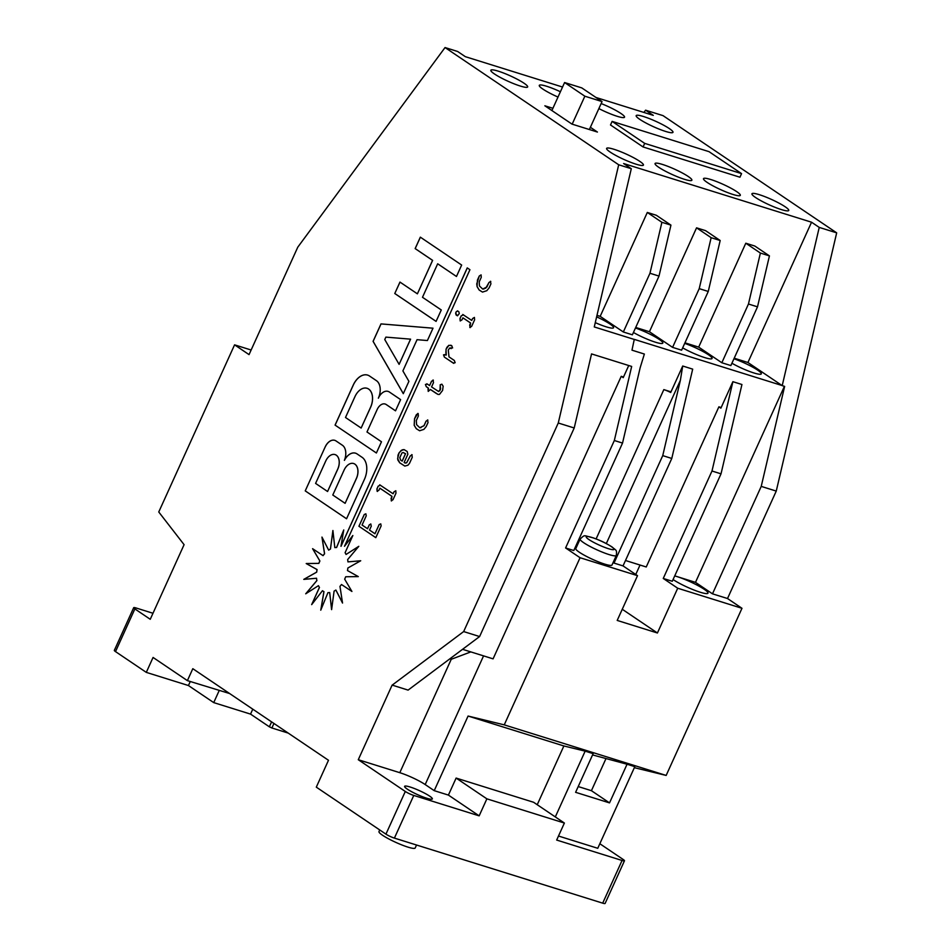 <?xml version="1.0" encoding="UTF-8"?>
<svg xmlns="http://www.w3.org/2000/svg" width="951" height="951" viewBox="0 0 951 951"><rect width="100%" height="100%" fill="white"/><g stroke="black" fill="none" stroke-linecap="round" stroke-linejoin="round"><path stroke-width="1.43" d="M580.134 539.039L575.795 548.584A19.876 2.877 24.4 0 0 579.361 552.258A19.876 2.877 24.4 0 0 599.047 562.1A19.876 2.877 24.4 0 0 611.992 565.013L616.331 555.455A19.876 2.877 -155.6 0 1 603.374 552.555A19.876 2.877 -155.6 0 1 583.7 542.712A19.876 2.877 -155.6 0 1 580.134 539.039C585.34 534.367 582.88 535.401 593.543 537.957C599.38 540.287 602.756 541.238 611.968 546.884C616.652 551.057 616.854 549.512 616.331 555.455M595.278 322.639A20.209 2.924 24.4 0 0 606.191 326.823A20.209 2.924 24.4 0 0 613.561 327.726A20.209 2.924 24.4 0 0 596.634 316.838M633.425 332.481A20.209 2.924 24.4 0 0 655.441 342.205A20.209 2.924 24.4 0 0 662.811 343.109A20.209 2.924 24.4 0 0 654.276 336.416A20.209 2.924 24.4 0 0 635.458 328M682.675 347.864A20.209 2.924 24.4 0 0 704.691 357.588A20.209 2.924 24.4 0 0 712.049 358.491A20.209 2.924 24.4 0 0 703.526 351.799A20.209 2.924 24.4 0 0 684.708 343.382M731.925 363.246A20.209 2.924 24.4 0 0 753.941 372.97A20.209 2.924 24.4 0 0 761.299 373.862A20.209 2.924 24.4 0 0 752.776 367.181A20.209 2.924 24.4 0 0 733.958 358.765M361.142 428.045L370.628 407.254A14.324 9.201 -72.7 0 0 368.655 389.066A14.324 9.201 -72.7 0 0 367.074 388.293A14.324 9.201 -72.7 0 0 367.05 388.293A14.324 9.201 -72.7 0 0 354.937 396.674L345.498 417.489L361.142 428.045L370.581 407.23A14.324 9.201 -72.7 0 0 368.608 389.042A14.324 9.201 -72.7 0 0 367.027 388.281L367.074 388.293M345.106 503.329L356.447 478.448A11.269 7.251 -72.7 0 0 354.901 464.136A11.269 7.251 -72.7 0 0 353.653 463.529A11.269 7.251 -72.7 0 0 353.629 463.529L353.606 463.517A11.269 7.251 -72.7 0 0 344.084 470.127L332.791 495.019L345.106 503.329L356.399 478.436A11.269 7.251 -72.7 0 0 354.854 464.124A11.269 7.251 -72.7 0 0 353.606 463.517M327.572 491.501L337.783 469.105A10.972 7.049 -72.7 0 0 336.285 455.172A10.972 7.049 -72.7 0 0 335.073 454.59A10.972 7.049 -72.7 0 0 335.037 454.578L335.014 454.578A10.972 7.049 -72.7 0 0 325.753 460.997L315.589 483.405L327.572 491.501L337.736 469.093A10.972 7.049 -72.7 0 0 336.238 455.16A10.972 7.049 -72.7 0 0 335.014 454.578M416.538 845.023L415.183 847.995A19.876 2.877 -155.6 0 1 402.237 845.094A19.876 2.877 -155.6 0 1 382.552 835.251A19.876 2.877 -155.6 0 1 378.985 831.578L379.722 829.95M407.337 789.152A15.24 2.211 24.4 0 0 422.422 796.7A15.24 2.211 24.4 0 0 432.348 798.923A15.24 2.211 24.4 0 0 429.614 796.106A15.24 2.211 24.4 0 0 414.529 788.569A15.24 2.211 24.4 0 0 404.603 786.334A15.24 2.211 24.4 0 0 407.337 789.152M673.082 579.528A21.195 3.067 24.4 0 0 673.153 579.587A21.195 3.067 24.4 0 0 694.159 590.084A21.195 3.067 24.4 0 0 707.96 593.186A21.195 3.067 24.4 0 0 704.156 589.263A21.195 3.067 24.4 0 0 677.088 576.603L674.735 575.878M755.57 197.511A20.209 2.924 24.4 0 0 775.576 207.52A20.209 2.924 24.4 0 0 788.736 210.468A20.209 2.924 24.4 0 0 785.11 206.736A20.209 2.924 24.4 0 0 765.103 196.738A20.209 2.924 24.4 0 0 751.944 193.778A20.209 2.924 24.4 0 0 755.57 197.511M707.128 182.39A20.209 2.924 24.4 0 0 727.135 192.387A20.209 2.924 24.4 0 0 740.306 195.347A20.209 2.924 24.4 0 0 736.68 191.615A20.209 2.924 24.4 0 0 716.662 181.605A20.209 2.924 24.4 0 0 703.502 178.657A20.209 2.924 24.4 0 0 707.128 182.39M658.686 167.257A20.209 2.924 24.4 0 0 678.693 177.266A20.209 2.924 24.4 0 0 691.864 180.214A20.209 2.924 24.4 0 0 688.239 176.482A20.209 2.924 24.4 0 0 668.22 166.484A20.209 2.924 24.4 0 0 655.061 163.524A20.209 2.924 24.4 0 0 658.686 167.257M610.245 152.124A20.209 2.924 24.4 0 0 630.263 162.134A20.209 2.924 24.4 0 0 643.423 165.094A20.209 2.924 24.4 0 0 639.797 161.361A20.209 2.924 24.4 0 0 619.79 151.352A20.209 2.924 24.4 0 0 606.619 148.392A20.209 2.924 24.4 0 0 610.245 152.124M639.797 119.362A20.209 2.924 24.4 0 0 659.804 129.372A20.209 2.924 24.4 0 0 672.975 132.32A20.209 2.924 24.4 0 0 669.349 128.587A20.209 2.924 24.4 0 0 649.331 118.59A20.209 2.924 24.4 0 0 636.171 115.63A20.209 2.924 24.4 0 0 639.797 119.362M598.868 108.58A20.209 2.924 24.4 0 0 624.534 117.199A20.209 2.924 24.4 0 0 620.908 113.466A20.209 2.924 24.4 0 0 601.151 103.552M560.412 91.748A20.209 2.924 24.4 0 0 539.288 85.376A20.209 2.924 24.4 0 0 542.914 89.109A20.209 2.924 24.4 0 0 557.999 97.061M494.472 73.976A20.209 2.924 24.4 0 0 514.491 83.985A20.209 2.924 24.4 0 0 527.65 86.945A20.209 2.924 24.4 0 0 524.025 83.212A20.209 2.924 24.4 0 0 504.018 73.203A20.209 2.924 24.4 0 0 490.847 70.243A20.209 2.924 24.4 0 0 494.472 73.976M133.687 607.689A6.621 0.963 24.4 0 0 134.876 608.913L115.511 651.601A6.621 0.963 -155.6 0 1 114.322 650.377L133.687 607.689A6.621 0.963 24.4 0 1 136.1 607.986L152.98 613.264M134.876 608.913L150.246 619.291L184.09 544.673L158.758 511.983L234.576 344.844L251.135 350.016M634.341 767.671L666.164 775.434L741.982 608.295L727.515 598.524L776.254 491.085L836.678 232.852L663.025 115.63L645.586 110.185L643.91 112.444M483.56 655.881L425.192 784.551L434.227 790.661L448.408 795.084L456.123 778.073L533.63 802.287L564.383 823.043L556.668 840.054L622.061 860.477A6.621 0.963 24.4 0 0 624.474 860.774A6.621 0.963 24.4 0 0 623.285 859.549L599.843 843.727M595.956 97.466L653.278 115.368L645.586 110.185M399.967 282.078L394.772 293.514L436.081 321.402L441.276 309.967L422.494 297.283L437.674 263.796L456.468 276.479L461.651 265.044L420.342 237.156L415.147 248.591L432.574 260.36L417.394 293.835L399.967 282.078M403.295 393.678L408.906 381.327L402.891 370.914L417.049 339.685L427.403 340.541L433.002 328.19L380.994 323.899L373.077 341.35L403.295 393.678M376.394 452.997L381.482 441.775L366.979 431.98L377.155 409.548A9.451 6.075 107.3 0 1 385.131 404.02A9.451 6.075 107.3 0 1 386.177 404.52L395.521 410.832L400.609 399.61L389.375 392.014A11.531 7.406 -72.7 0 0 388.091 391.396A11.531 7.406 -72.7 0 0 378.355 398.172A13.789 8.856 -72.7 0 0 376.453 380.685L369.523 376.014A17.07 10.972 -72.7 0 0 367.633 375.098A17.07 10.972 -72.7 0 0 353.225 385.107L335.073 425.109L376.394 452.997L335.073 425.109M325.135 447.029L305.235 490.882L346.556 518.77L364.423 479.375A17.415 11.198 -72.7 0 0 362.343 457.49L357.029 453.9A13.659 8.785 -72.7 0 0 355.519 453.175A13.659 8.785 -72.7 0 0 344.381 460.355A12.387 7.965 -72.7 0 0 342.408 445.258L336.036 440.955A11.412 7.335 -72.7 0 0 334.776 440.337A11.412 7.335 -72.7 0 0 325.135 447.029L305.235 490.882M330.413 549.024A23.181 14.907 -72.7 0 0 328.642 550.094L321.961 537.089L324.541 553.767A23.181 14.907 -72.7 0 0 323.031 555.634L312.582 548.679L319.845 560.971A23.181 14.907 -72.7 0 0 318.811 563.372L306.21 563.539L317.04 569.578A23.181 14.907 -72.7 0 0 316.647 572.133L303.785 579.385L316.54 578.244A23.181 14.907 -72.7 0 0 316.849 580.574L305.711 593.804L318.442 585.673A23.181 14.907 -72.7 0 0 319.405 587.421L311.666 604.622L322.448 590.726A23.181 14.907 -72.7 0 0 323.911 591.629L320.76 610.173L327.94 592.639A23.181 14.907 -72.7 0 0 329.688 592.544L331.602 609.627L334.098 591.106A23.181 14.907 -72.7 0 0 335.858 590.048L342.538 603.041L339.971 586.375A23.181 14.907 -72.7 0 0 341.48 584.508L351.918 591.451L344.666 579.159A23.181 14.907 -72.7 0 0 345.689 576.758L358.301 576.603L347.472 570.564A23.181 14.907 -72.7 0 0 347.864 568.009L360.714 560.757L347.959 561.886A23.181 14.907 -72.7 0 0 347.65 559.557L358.8 546.326L346.057 554.457A23.181 14.907 -72.7 0 0 345.094 552.709L352.845 535.52L344.488 546.278L469.937 269.715L467.25 267.897L340.969 546.29L343.751 529.957L336.559 547.503A23.181 14.907 -72.7 0 0 334.811 547.586L332.909 530.515L330.461 549.048A23.181 14.907 -72.7 0 0 328.689 550.106L328.642 550.094M490.74 281.413L488.945 282.506L486.888 287.024L482.68 289.045L479.459 285.966L479.221 281.853L481.265 277.323L481.075 274.898L479.28 275.992L477.438 280.058L477.081 286.62L479.173 290.031L482.514 292.088L486.793 290.697L489.087 287.915L490.93 283.85L490.419 281.27M490.787 281.437L488.992 282.518L485.747 288.165L482.68 289.045M457.835 311.06L456.314 311.607L455.648 313.081L456.088 314.947L457.467 315.815L459.274 313.604L458.846 311.738L457.431 310.858M460.236 320.962L460.046 318.526L461.271 315.827L463.517 314.864L461.223 315.815L459.987 318.514L460.189 320.951L461.984 319.857L462.899 317.824L470.579 322.995L469.842 327.477L471.637 326.383L474.597 319.845L474.406 317.42L472.611 318.514L471.744 320.428L462.768 314.472M462.899 317.824L470.626 323.019L469.699 325.052L470.163 327.62M449.68 348.018L452.605 347.935L451.713 345.689L448.884 345.284L446.958 347.258L446.019 349.302L446.233 355.008L443.511 354.842L444.402 357.124L453.805 363.377L453.14 363.02L455.16 362.711L454.305 360.453L449.003 356.875L448.278 350.063L449.68 348.018L451.202 348.625M451.713 345.689L450.703 345.189M433.323 380.174L431.528 381.268L429.579 385.571L427.439 384.133L425.43 384.454L426.274 386.7L428.414 388.139L428.223 391.408L430.399 389.482L438.042 394.439L439.493 394.403L442.584 390.433L443.166 386.225L441.858 384.192L440.206 384.786L440.598 389.078L438.589 391.515L431.564 386.914L433.513 382.599L432.99 380.02M428.223 391.408L428.033 388.971M427.439 384.133L426.785 383.788M427.831 420.08L426.036 421.174L423.991 425.691L419.783 427.712L416.562 424.633L416.324 420.52L418.369 415.991L418.178 413.566L416.383 414.66L414.541 418.725L414.184 425.299L416.276 428.699L419.617 430.755L423.896 429.365L426.179 426.583L428.033 422.517L427.522 419.938M414.184 425.299L414.588 418.737L417.846 413.412M421.008 427.629L419.783 427.712L421.008 427.629M412.092 454.792L410.297 455.886L406.612 462.792L404.888 462.947L404.139 462.436L407.86 454.233L407.183 451.487L404.08 449.609L402.19 449.859L399.075 452.807L398.017 455.137L397.756 459.832L399.682 462.78L404.817 466.073L407.955 465.217L409.524 463.303L412.282 457.229L411.759 454.637M412.14 454.816L410.345 455.898L406.659 462.804L404.888 462.947M380.412 485.188L378.165 486.163L376.941 488.862L377.131 491.298L378.926 490.205L379.841 488.172L391.943 496.339L391.218 500.808L393.013 499.715L395.973 493.189L395.782 490.752L393.987 491.845L393.108 493.771L379.711 484.82M379.889 488.184L391.99 496.351L391.075 498.383L391.527 500.951M380.459 485.212L378.213 486.175L376.988 488.873L377.44 491.441M370.914 524.12L369.309 524.797L367.526 528.72L362.069 525.035L366.242 515.834L365.85 513.825L364.257 514.503L358.919 526.26L375.8 537.66L381.137 525.891L380.745 523.882L379.152 524.548L374.979 533.749L369.511 530.064L371.294 526.129L370.593 523.965M666.164 775.434L504.244 724.864L580.062 557.726L565.595 547.954L614.334 440.515L631.666 366.444L591.546 353.915L574.214 427.986L479.601 636.552L408.098 690.105L392.121 685.1L358.277 759.718L399.8 772.688L451.25 659.281L449.847 658.841M392.157 685.136L463.66 631.571L479.601 636.552M234.576 344.844L249.043 354.616L297.782 247.165L445.044 47.55L618.697 164.773L558.273 423.005L463.66 631.571M115.511 651.601L146.299 672.381L188.441 685.54L213.725 702.611L250.541 714.106L269.359 726.814L271.594 721.868M385.94 834.146L405.304 791.47A6.621 0.963 24.4 0 0 413.768 795.428L394.403 838.104A6.621 0.963 -155.6 0 1 385.94 834.146L316.303 787.143L328.487 760.277L192.815 668.696L187.395 680.631L153.063 657.45L146.299 672.381M405.304 791.47L358.277 759.718M462.555 649.319L493.082 658.853L621.241 376.311L623.511 377.024M577.233 545.422L576.247 545.113M670.99 391.848L663.834 389.613A7.953 1.153 -155.6 0 1 670.705 392.49L682.711 366.016L692.685 369.131L671.786 458.453L662.74 455.624L614.001 563.075L623.036 565.904L637.515 575.664L580.062 557.726M721.167 407.527L718.897 406.814L646.24 566.974L625.496 560.496M782.209 385.642L747.926 362.497L811.548 222.213L819.239 227.408L782.209 385.642L784.634 386.403L761.228 486.389L712.489 593.84L695.49 582.357L677.088 576.603A21.195 3.067 24.4 0 0 674.723 575.926M695.49 582.357L784.409 386.332M782.019 385.512L634.281 339.376L631.975 350.17L644.362 354.045L640.154 367.752L622.536 443.071L614.334 440.515M614.001 563.075L613.133 562.493M565.595 547.954L573.798 550.522L622.536 443.071M712.489 593.84L727.515 598.524M718.897 406.814L720.882 408.157L732.888 381.684L711.99 471.007L663.251 578.458L677.718 588.229L741.982 608.295M663.251 578.458L672.286 581.275L721.024 473.836L741.935 384.513L732.888 381.684M696.56 227.836L705.594 230.665L720.18 240.508L708.257 291.458L699.223 288.64L672.583 347.365L649.426 331.733L696.56 227.836L711.146 237.691L699.223 288.64M720.18 240.508L711.146 237.691M682.711 366.016L680.369 380.317L662.74 455.624M745.798 243.218L754.844 246.047L769.43 255.89L757.507 306.84L748.461 304.023L721.833 362.747L698.676 347.115L745.798 243.218L760.384 253.061L748.461 304.023M769.43 255.89L760.384 253.061M711.99 471.007L721.024 473.836M647.31 212.453L656.345 215.283L670.942 225.125L659.007 276.087L649.973 273.258L661.896 222.308L647.31 212.453L600.176 316.35L596.978 315.352M670.942 225.125L661.896 222.308M618.697 164.773L631.298 168.707L594.268 326.942L634.472 339.507M558.273 423.005L574.214 427.986M659.007 276.087L632.379 334.811L623.333 331.982L649.973 273.258M623.333 331.982L600.176 316.35M708.257 291.458L681.617 350.182L672.583 347.365M757.507 306.84L730.867 365.564L721.833 362.747M504.244 724.864L468.082 716.044L434.227 790.661M628.73 365.529L623.226 377.654L621.241 376.311M635.755 574.475L640.035 565.037M677.718 588.229L657.414 632.997L622.263 609.27M623.036 565.904L671.786 458.453M657.414 632.997L617.199 620.432L637.515 575.664M612.123 121.395L610.506 124.973L643.066 146.953L739.937 177.219L741.566 173.629L709.006 151.649L612.123 121.395L644.683 143.375L643.066 146.953M552.9 108.295L544.852 105.787L571.979 124.106L597.418 132.046L590.381 127.291M811.548 222.213L623.606 163.524L631.298 168.707M819.239 227.408L836.678 232.852M562.552 87.04L465.324 56.668L457.633 51.485L445.044 47.55M761.228 486.389L776.254 491.085M229.655 693.552L187.395 680.631M273.947 723.461L271.891 727.99L288.212 733.09M271.891 727.99L269.359 726.814M394.403 838.104L602.696 903.153L622.061 860.477M624.474 860.774L605.109 903.45A6.621 0.963 -155.6 0 1 602.696 903.153M537.232 804.712L563.872 745.964L468.082 716.044M563.872 745.964L585.15 751.147L555.313 816.921M592.568 754.928L627.054 764.235L609.52 802.894L575.605 792.314L593.139 753.644L585.15 751.147M558.487 836.024L597.763 848.292L634.804 766.661L627.054 764.235M425.192 784.551A19.876 2.877 24.4 0 0 399.8 772.688M413.768 795.428L479.161 815.851L448.408 795.084M564.383 823.043L486.876 798.84L479.161 815.851M578.208 786.56L591.427 790.685L605.775 759.053M609.52 802.894L591.427 790.685M456.123 778.073L486.876 798.84M747.926 362.497L734.208 358.206M698.676 347.115L684.958 342.835M649.426 331.733L635.708 327.453M584.853 96.206L602.042 101.579L581.786 87.896L564.585 82.535L584.853 96.206L572.169 124.165M564.585 82.535L551.889 110.542M602.042 101.579L589.37 129.526M644.683 143.375L741.566 173.629M219.194 690.557L213.725 702.611M252.788 709.173L250.541 714.106M190.259 681.522L188.441 685.54M380.792 523.894L379.199 524.572L374.979 533.749M365.909 513.849L364.304 514.515L358.919 526.26L375.8 537.648M370.961 524.144L369.368 524.809L367.526 528.72M395.83 490.764L394.035 491.857L393.108 493.771M405.756 463.03L404.936 462.959L405.756 463.03M404.104 449.621L401.132 450.489L399.123 452.819L397.613 458.537L399.729 462.804L404.841 466.085M403.081 452.486L405.554 453.71L402.202 461.104L400.644 460.082L399.789 457.657L401.928 452.997L403.081 452.486L405.506 453.698L402.154 461.092M414.232 425.311L416.324 428.723L419.641 430.767M427.891 420.104L426.084 421.198L424.039 425.715L419.831 427.736M441.918 384.204L440.254 384.798L440.016 390.374M440.063 390.397L438.637 391.539M430.399 389.482L436.164 393.369M436.212 393.393L438.066 394.439M427.486 384.145L425.43 384.454L426.321 386.712L428.461 388.151L428.081 388.983M433.371 380.186L431.576 381.28L429.579 385.571M445.472 354.473L443.558 354.866L444.45 357.136L453.187 363.032M446.281 355.02L445.841 352.143M451.761 345.712L448.931 345.296L446.019 349.302M446.078 349.314L445.9 352.155M474.454 317.432L472.659 318.526L471.744 320.428M457.883 311.072L456.361 311.619L455.695 313.093L457.134 315.625M481.123 274.91L479.328 276.004L476.724 283.909L477.129 286.643L479.221 290.055L482.537 292.1M483.952 288.973L482.739 289.068L483.952 288.973M332.921 530.717L330.461 549.048M343.703 530.194L336.606 547.514A23.181 14.907 -72.7 0 0 334.859 547.61L334.811 547.586M341.017 546.314L467.298 267.932M352.762 535.698L344.488 546.278M358.717 546.433L346.057 554.457M360.679 560.781L347.959 561.886M341.48 584.508L351.906 591.427M335.905 590.06L342.526 602.934M329.688 592.544L331.626 609.436M322.448 590.726L322.496 590.749A23.181 14.907 -72.7 0 0 323.958 591.641L320.844 609.96M318.49 585.697L318.442 585.673A23.181 14.907 -72.7 0 0 319.453 587.433L311.797 604.456M316.588 578.267L316.54 578.244A23.181 14.907 -72.7 0 0 316.897 580.597L305.842 593.721M312.653 548.727L319.893 560.995A23.181 14.907 -72.7 0 0 318.858 563.384L306.258 563.551L317.087 569.59A23.181 14.907 -72.7 0 0 316.695 572.145L303.88 579.373M322.032 537.22L324.588 553.779A23.181 14.907 -72.7 0 0 323.078 555.646L323.031 555.634M334.8 440.349A11.412 7.335 -72.7 0 0 325.183 447.041M355.543 453.187A13.659 8.785 -72.7 0 0 344.428 460.367L344.381 460.355M305.283 490.906L346.556 518.759M367.657 375.11A17.07 10.972 -72.7 0 0 353.273 385.119L335.121 425.133M378.403 398.184L378.355 398.172A11.531 7.406 -72.7 0 1 388.115 391.408M385.179 404.032L385.131 404.02A9.451 6.075 107.3 0 1 385.179 404.032A9.451 6.075 107.3 0 1 386.225 404.532L395.521 410.82M433.002 328.202L381.042 323.911L373.125 341.361L403.319 393.631M399.111 364.364L410.594 339.162L385.868 337.118L384.763 339.543L399.111 364.364L410.547 339.15M400.002 282.102L394.772 293.514M420.378 237.179L415.195 248.603L432.622 260.372L417.394 293.835M437.722 263.807L456.468 276.468M394.82 293.526L436.093 321.379M470.828 651.899L451.25 659.281M611.267 546.552A15.24 2.211 24.4 0 0 591.807 537.446A15.24 2.211 24.4 0 0 588.978 539.586A15.24 2.211 24.4 0 0 608.45 548.691A15.24 2.211 24.4 0 0 611.267 546.552M596.111 538.92L663.834 389.613M680.369 380.317L606.31 543.568"/></g></svg>
